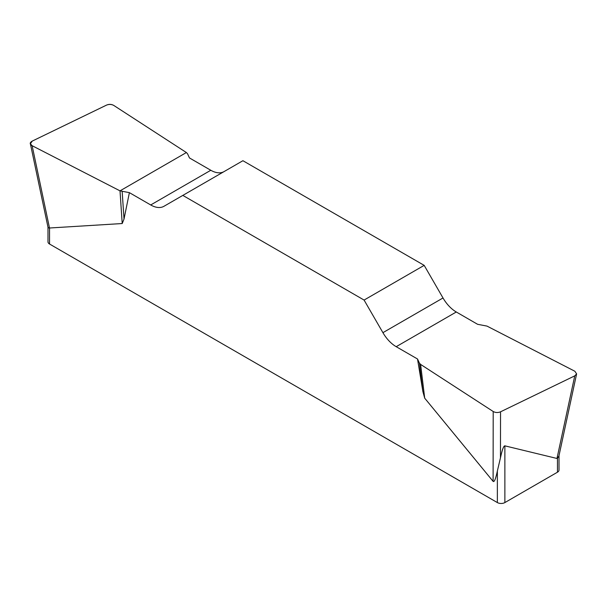 <?xml version="1.0" encoding="UTF-8"?>
<svg xmlns="http://www.w3.org/2000/svg" width="607" height="607" viewBox="0 0 607 607"><rect width="100%" height="100%" fill="white"/><g stroke="black" fill="none" stroke-linecap="round" stroke-linejoin="round"><path stroke-width="0.91" d="M224.021 171.614A26.556 15.334 60 0 1 210.804 170.264L189.483 157.957L187.548 153.783L186.387 152.539L113.797 105.451C111.491 104.207 109.048 104.108 106.46 105.14L32.239 141.097L30.388 143.791L32.133 145.703L120.011 190.856L129.39 192.647L150.711 204.961A26.556 15.334 -120 0 0 163.989 206.274L242.914 160.711L424.179 265.365L364.086 300.063L382.918 332.666A26.556 15.334 -120 0 0 396.196 346.688L417.517 358.995L419.452 363.168L420.613 364.412L493.203 411.5C495.502 412.745 497.952 412.843 500.54 411.812L574.761 375.854L576.612 373.897L574.867 371.249L486.989 326.096L477.61 324.305L456.289 311.99A26.556 15.334 60 0 1 443.011 297.976L424.179 265.365M559.009 455.629L559.009 470.046A5.311 3.065 180 0 1 557.454 472.216L504.872 502.573A5.311 3.065 180 0 1 497.361 502.573L497.361 471.017C495.669 479.006 494.25 482.451 493.096 481.351L424.695 398.169L422.889 391.583L417.517 358.995M364.086 300.063L182.821 195.401M129.39 192.647L124.018 219.036L122.212 223.535L49.501 228.004L48.469 227.853L47.991 227.109M497.361 502.573L49.546 244.029A5.311 3.065 180 0 1 47.991 241.859L47.991 227.185M497.361 471.017L500.464 457.837C502.164 449.802 503.635 445.804 504.872 445.842L556.968 458.467L574.761 375.854M557.454 472.216L557.454 458.277L556.968 458.467M557.454 458.277L558.933 455.971M120.011 190.856L122.212 223.535M122.166 191.531L124.018 219.036M420.613 364.412L424.695 398.169M419.452 363.168L422.889 391.583M32.156 145.718C29.561 144.147 29.599 142.607 32.27 141.082L106.437 105.155C109.048 104.032 111.506 104.138 113.812 105.459L186.387 152.539L120.011 190.856L32.156 145.718M49.546 227.997L49.546 244.029M504.872 445.842L504.872 502.573M382.918 332.666L443.011 297.976M456.289 311.99L396.196 346.688M150.711 204.961L210.804 170.264M32.133 145.703L49.501 228.004M500.54 411.812L500.464 457.837M493.096 481.351L493.203 411.5M30.441 144.041L48.006 227.261M576.559 374.147L558.926 456.009"/></g></svg>
